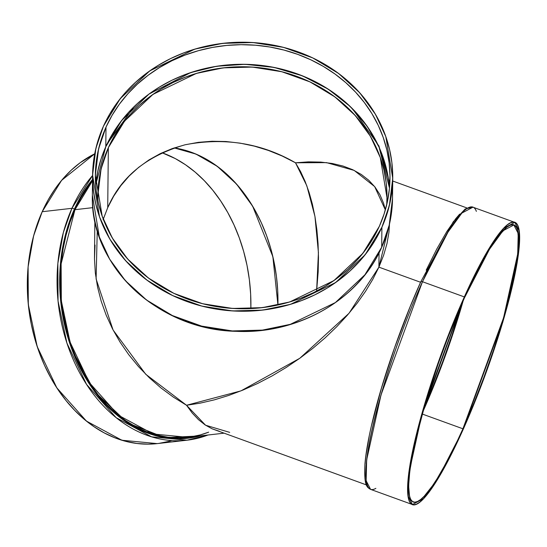 <?xml version="1.0" encoding="UTF-8"?>
<svg xmlns="http://www.w3.org/2000/svg" width="547" height="547" viewBox="0 0 547 547"><rect width="100%" height="100%" fill="white"/><g stroke="black" fill="none" stroke-linecap="round" stroke-linejoin="round"><path stroke-width="0.82" d="M371.577 425.279L381.416 388.254L394.585 347.735L409.949 307.209L420.759 281.924A1.839 0.759 24.2 0 1 420.793 281.78A1.839 0.759 24.2 0 1 422.475 281.726L448.061 232.003L461.873 213.077L472.95 207.19L514.809 222.376L519.247 231.032L518.713 251.9L504.348 316.843L462.906 430.01L437.313 479.733L423.508 498.666L412.424 504.546L407.987 495.89L408.52 475.028L422.886 410.079L464.328 296.912L422.475 281.726L381.033 394.893L366.668 459.842L366.134 480.704L370.572 489.36A150.083 24.253 109.9 0 0 375.871 488.348A150.083 24.253 109.9 0 1 372.22 428.896A150.083 24.253 109.9 0 1 422.475 281.726A150.083 24.253 -70.1 0 1 472.95 207.19L465.196 208.947L453.224 221.836L420.787 281.787A1.839 0.759 24.2 0 1 422.475 281.726A150.083 24.253 109.9 0 0 370.572 489.36L412.424 504.546M389.813 183.471L378.941 146.001L352.61 108.88M134.2 106.535L105.797 145.741M92.593 175.122L92.375 195.129A150.083 134.521 0.6 0 0 213.207 328.617A150.083 134.521 0.6 0 0 381.683 247.251A1.839 0.759 24.2 0 1 381.656 247.388C359.27 299.257 298.156 334.497 236.318 331.325C157.898 330.019 89.708 265.644 92.375 195.129L99.335 236.94L109.653 259.128L125.366 280.645L146.507 299.982L172.394 315.557L201.617 326.101L232.29 330.928L262.416 330.108L290.307 324.337L335.373 302.573L364.904 274.779L381.683 247.251L381.902 227.244A150.083 134.521 -179.4 0 1 186.636 301.411A150.083 134.521 -179.4 0 1 103.438 126.213L103.438 126.213A150.083 134.521 -179.4 0 1 298.703 52.054A150.083 134.521 -179.4 0 1 381.902 227.244L365.116 254.772L335.584 282.567L290.519 304.337L262.635 310.101L232.509 310.922L201.836 306.094L172.606 295.551L146.726 279.975L125.584 260.645L109.865 239.121L99.547 216.933L92.593 175.122L95.903 148.299L103.438 126.213L109.598 114.234L117.044 102.857L125.694 92.197L135.478 82.344L146.288 73.407L158.028 65.455L170.589 58.584L183.84 52.847L197.652 48.307L211.908 44.998L226.451 42.96L241.152 42.208L255.873 42.755L270.464 44.594L284.782 47.698L298.703 52.054L312.077 57.606L324.788 64.3L336.706 72.081L347.714 80.874L357.717 90.59L366.613 101.127L374.312 112.402L380.739 124.292L385.84 136.682L389.567 149.468L391.871 162.507L392.746 175.69L392.172 188.879L390.155 201.952L386.722 214.786L381.902 227.244L375.734 239.224L368.295 250.601L359.639 261.261L349.861 271.114L339.044 280.057L327.304 288.002L314.751 294.874L301.5 300.611L287.681 305.158L273.432 308.46L258.881 310.498L244.181 311.25L229.466 310.703L214.875 308.87L200.551 305.759L186.636 301.411L173.255 295.859L160.551 289.158L148.634 281.377L137.618 272.584L127.615 262.875L118.726 252.331L111.027 241.063L104.593 229.172L99.492 216.776L95.773 203.997L93.462 190.951L92.593 177.768L93.168 164.579L95.178 151.505L98.617 138.678L103.438 126.213L120.217 98.686L149.748 70.891L194.821 49.127L222.704 43.357L252.83 42.536L283.503 47.363L312.727 57.907L338.614 73.483L359.755 92.819L375.468 114.337L385.785 136.524L392.746 178.336L389.437 205.159L381.902 227.244L381.683 247.251A150.083 134.521 -179.4 0 0 392.527 198.342L389.218 225.166L381.683 247.251A1.839 0.759 24.2 0 1 381.649 247.394M94.72 153.803A150.083 112.272 83.5 0 0 42.201 211.716L48.163 199.894L55.015 188.988L62.679 179.088L71.096 170.308L80.177 162.719L94.72 153.803L61.592 180.38L42.201 211.716L71.944 208.311A150.083 112.272 83.5 0 1 92.587 175.498L71.944 208.311A1.839 0.759 24.2 0 1 74.365 209.186L80.252 197.508L87.021 186.732L92.546 179.402A148.244 110.891 -96.5 0 0 74.365 209.186L69.401 221.651L65.421 234.786L62.461 248.454L60.546 262.539L59.698 276.891L59.917 291.387L61.209 305.869L63.561 320.214L66.953 334.279L71.342 347.919L76.689 361.013L82.953 373.437L90.064 385.061L97.954 395.782L106.549 405.491L115.759 414.1L125.509 421.518L135.697 427.686L146.227 432.533L156.996 436.014L167.902 438.099L178.835 438.769L189.7 438.017L200.38 435.843M462.919 428.786A147.321 23.808 109.9 0 1 408.616 485.845A147.321 23.808 109.9 0 1 464.314 298.136A147.321 23.808 -70.1 0 1 518.618 241.077A147.321 23.808 -70.1 0 1 462.919 428.786A147.321 23.808 109.9 0 1 413.368 501.955A147.321 23.808 109.9 0 1 464.314 298.136L489.435 249.329L502.987 230.752L513.865 224.974L518.221 233.473L517.701 253.952L503.596 317.698L462.919 428.786L422.263 414.038L462.919 428.786L473.661 403.659L484.02 376.979L493.592 349.786L502.016 323.113L508.963 297.999L516.047 265.309L517.428 256.174L518.618 241.077L517.701 230.684L516.457 227.388L514.7 225.398L512.457 224.735L509.736 225.412L506.577 227.415L499.049 235.326L490.16 248.16L480.252 265.425L464.314 298.136L448.321 336.473L438.304 363.543L425.217 403.809L415.44 440.602L409.806 470.748L408.616 485.845L409.539 496.238L410.783 499.541L412.534 501.531L414.783 502.187L417.498 501.51L420.657 499.507L424.233 496.191L432.479 485.77L437.074 478.762L446.981 461.497L457.531 440.465L462.919 428.786L422.263 414.038M422.961 411.57L463.268 300.481L452.595 334.908L443.015 362.107L432.656 388.78L422.961 411.57A147.321 23.808 109.9 0 0 463.268 300.481M316.61 291.1L318.176 271.832L318.484 257.541L318.053 243.504L316.884 229.843L314.99 216.687L312.385 204.175L309.103 192.421L305.164 181.536L300.618 171.628L295.503 162.794L308.453 161.857L320.761 162.09L332.303 163.485L342.976 166.028L352.671 169.693L361.293 174.452L368.76 180.257L375.01 187.047L379.967 194.759L383.591 203.327L385.348 209.925L383.591 203.327L379.967 194.759L375.01 187.047L368.76 180.257L361.293 174.452L352.671 169.693L342.976 166.028L332.303 163.485L320.761 162.09L308.453 161.857L295.503 162.794L282.122 155.998L268.358 150.425L254.328 146.131L240.181 143.157L226.041 141.523L212.058 141.249L198.356 142.343L185.064 144.784L172.326 148.558L160.244 153.632L148.948 159.943L138.548 167.444L129.14 176.052L120.812 185.693L113.639 196.264L107.711 207.675L103.062 219.805L107.711 207.675L113.639 196.264L120.812 185.693L129.14 176.052L138.548 167.444L148.948 159.943L160.244 153.632L172.326 148.558L185.064 144.784L198.356 142.343L212.058 141.249L226.041 141.523L240.181 143.157L254.328 146.131L268.358 150.425L282.122 155.998L295.503 162.794L300.618 171.628L305.164 181.536L309.103 192.421L312.385 204.175L314.99 216.687L316.884 229.843L318.053 243.504L318.484 257.541L318.176 271.832L316.61 291.1L318.422 252.632L314.942 216.407L306.833 185.823L295.503 162.794L326.545 162.63L354.169 170.404L374.661 186.602L385.348 209.918M461.839 303.722L423.946 408.158L432.472 388.028L442.632 361.847L452.027 335.167L461.839 303.722A144.558 23.357 -70.1 0 1 423.946 408.158M106.002 127.143L105.79 146.74A147.321 132.046 0.6 0 1 265.78 65.996A147.321 132.046 0.6 0 1 389.471 188.106L379.092 147.239L367.14 126.254L350.135 106.433L328.282 89.182L302.443 75.848L274.04 67.418L244.837 64.3L216.571 66.276L190.657 72.601L148.982 94.07L121.571 120.6L105.79 146.74L106.002 127.143A147.321 132.046 0.6 0 1 297.671 54.344A147.321 132.046 0.6 0 1 379.338 226.314A147.321 132.046 -179.4 0 1 187.669 299.113A147.321 132.046 -179.4 0 1 106.002 127.143A147.321 132.046 0.6 0 1 271.374 47.274A147.321 132.046 0.6 0 1 389.984 178.308A147.321 132.046 0.6 0 1 379.338 226.314L384.069 214.082L387.44 201.487L389.416 188.653L389.984 175.71L389.129 162.774L386.859 149.967L383.208 137.42L378.203 125.256L371.885 113.585L364.329 102.521L355.598 92.169L345.786 82.638L334.976 74.009L323.277 66.372L310.799 59.794L297.671 54.344L284.009 50.078L269.951 47.021L255.627 45.223L241.179 44.683L226.752 45.422L212.468 47.425L198.486 50.666L184.92 55.131L171.915 60.758L159.587 67.507L148.066 75.308L137.447 84.081L127.848 93.749L119.355 104.217L112.046 115.383L106.002 127.143L101.263 139.376L97.892 151.97L95.916 164.804L95.356 177.754L96.21 190.691L98.474 203.491L102.132 216.038L107.137 228.202L113.448 239.873L121.003 250.936L129.735 261.288L139.553 270.82L150.363 279.449L162.062 287.086L174.534 293.664L187.669 299.113L201.33 303.387L215.388 306.436L229.706 308.241L244.153 308.775L258.587 308.036L272.864 306.04L286.854 302.792L300.412 298.334L313.424 292.7L325.745 285.951L337.273 278.156L347.885 269.377L357.485 259.709L365.977 249.241L373.286 238.075L379.338 226.314L362.859 253.336L333.875 280.618L289.637 301.985L262.266 307.646L232.694 308.453L202.588 303.715L173.898 293.363L148.49 278.074L127.738 259.1L112.313 237.972L102.186 216.195L95.356 175.149L98.604 148.818L106.002 127.143L105.79 146.74L95.657 184.954A147.321 132.046 0.6 0 1 105.79 146.74L101.058 158.972L97.687 171.567L95.704 184.401M97.906 194.876L101.092 168.941L108.354 147.669L107.711 207.675L108.354 147.669L124.518 121.154L152.962 94.385L196.366 73.421L223.231 67.869L252.242 67.076L281.787 71.725L309.937 81.879L334.867 96.881L355.235 115.506L370.374 136.23L380.309 157.604L387.009 197.877L386.743 204.599L387.009 195.327L386.168 182.63L383.946 170.069L380.363 157.755L375.447 145.817L369.252 134.364L361.841 123.513L353.273 113.352L343.639 103.998L333.034 95.534L321.554 88.04L309.315 81.585L296.426 76.238L283.025 72.047L269.227 69.052L255.175 67.281L241.001 66.761L226.841 67.479L212.824 69.442L199.101 72.628L185.795 77.004L173.03 82.529L160.934 89.154L149.625 96.805L139.212 105.421L129.789 114.904L121.455 125.174L114.289 136.135L108.354 147.669L107.711 207.675L103.274 219.162M94.863 220.885L94.481 258.909L95.328 272.98L97.578 287.148L101.216 301.274L106.2 315.222L112.497 328.863L120.032 342.06L128.736 354.688L138.528 366.62L149.31 377.745L160.982 387.96L173.426 397.163L186.527 405.265L200.257 403.132L214.383 399.843L228.776 395.426L243.285 389.929L257.781 383.399L272.119 375.898L286.156 367.502L299.77 358.292L312.822 348.357L325.192 337.793L336.754 326.696L347.393 315.175L357.02 303.353L365.533 291.325L357.02 303.353L347.393 315.175L336.754 326.696L325.192 337.793L312.822 348.357L299.77 358.292L286.156 367.502L272.119 375.898L257.781 383.399L243.285 389.929L228.776 395.426L214.383 399.843L200.257 403.132L186.527 405.265L192.27 413.094L198.493 419.665L205.125 424.923L212.113 428.807L366.401 484.909M420.575 282.266L378.9 267.148L379.05 252.83L378.9 267.148L420.575 282.266L378.9 267.148L372.849 279.216L378.9 267.148L383.632 255.223L386.989 243.572L388.951 232.297L389.491 224.044L388.951 232.297L386.989 243.572L383.632 255.223L378.9 267.148L349.007 313.301L299.77 358.292L240.953 390.879L186.527 405.265L173.426 397.163L160.982 387.96L149.31 377.745L138.528 366.62L128.736 354.688L120.032 342.06L112.497 328.863L106.2 315.222L101.216 301.274L97.578 287.148L95.328 272.98L94.481 258.909L95.055 245.063M92.532 180.715A147.321 110.207 83.5 0 0 74.96 209.692L80.819 198.089L87.541 187.382L92.532 180.715L74.96 209.692L92.887 207.641L74.96 209.692L61.127 263.804L61.326 300.761L70.05 342.06L89.311 382.579L118.384 415.214L153.167 434.01L187.874 437.313L223.867 433.197M365.533 291.325L372.849 279.216M219.381 431.289L212.113 428.807L205.125 424.923L198.493 419.665L192.27 413.094L186.527 405.265L205.569 425.217L229.692 432.369M92.887 207.641L74.96 209.692L70.037 222.082L66.078 235.135L63.137 248.721L61.23 262.717L60.389 276.98L60.608 291.38L61.893 305.78L64.231 320.036L67.596 334.005L71.958 347.564L77.277 360.582L83.5 372.924L90.563 384.479L98.405 395.132L106.945 404.78L116.108 413.334L125.796 420.711L135.916 426.838L146.384 431.651L157.085 435.111L167.922 437.19L178.787 437.853L187.942 437.306M189.583 437.101L200.202 434.947L208.667 432.157A147.321 110.207 83.5 0 1 86.282 377.745A147.321 110.207 83.5 0 1 74.96 209.692M208.065 435.002L186.978 440.198L151.615 436.834L116.183 417.682L86.563 384.432L66.939 343.154L58.05 301.082L57.852 263.428L63.363 232.468L71.944 208.311A1.839 0.759 24.2 0 1 74.365 209.186L65.537 234.342L60.177 266.888L61.298 306.546L72.252 350.36L94.932 391.912L127.656 422.947L164.914 437.668L200.134 435.911A148.244 110.891 -96.5 0 1 82.877 373.293A148.244 110.891 -96.5 0 1 74.365 209.186A1.839 0.759 24.2 0 0 71.944 208.311L42.201 211.716L33.613 235.88L28.109 266.84L28.307 304.488L37.196 346.566L56.813 387.844L86.433 421.087L121.865 440.239L157.228 443.61L186.978 440.198A150.083 112.272 -96.5 0 1 76.86 367.399A150.083 112.272 -96.5 0 1 71.944 208.311L42.201 211.716L37.175 224.338L33.148 237.63L30.153 251.476L28.212 265.733L27.35 280.269L27.576 294.936L28.882 309.602L31.268 324.125L34.693 338.361L39.138 352.172L44.56 365.43L50.898 378.004L58.091 389.779L66.078 400.63L74.782 410.462L84.115 419.173L93.981 426.687L104.299 432.93L114.959 437.839L125.858 441.361L136.9 443.473L147.97 444.15L157.297 443.596M158.972 443.391L169.782 441.19M162.083 152.757A147.321 110.207 -96.5 0 1 250.861 308.59A147.321 110.207 -96.5 0 0 162.083 152.757L175.334 158.609L185.46 164.736L195.149 172.114L204.304 180.667L212.845 190.315L220.687 200.968L227.75 212.523L233.972 224.865L239.292 237.883L243.654 251.442L247.025 265.418L249.357 279.667L250.642 294.067L250.868 308.467M514.809 222.376L503.725 228.263L489.921 247.189L464.328 296.912A150.083 24.253 -70.1 0 1 519.65 238.786A150.083 24.253 -70.1 0 1 462.906 430.01L451.986 453.06L436.574 480.929L427.522 494.003L423.494 498.679L419.85 502.057L416.629 504.102L413.867 504.792L411.576 504.115L409.792 502.091L408.52 498.727L407.583 488.143L408.8 472.765L410.202 463.453L417.423 430.154L428.622 391.112L437.832 363.543L448.034 335.967L464.328 296.912L475.247 273.869L490.659 246L495.343 238.861L503.746 228.243L507.384 224.865L510.604 222.82L513.373 222.137L515.657 222.807L517.441 224.831L518.713 228.195L519.65 238.786L518.433 254.164L517.031 263.469L509.811 296.768L502.734 322.361L489.401 363.379L479.199 390.955L462.906 430.01A150.083 24.253 -70.1 0 1 407.583 488.143A150.083 24.253 -70.1 0 1 464.328 296.912L422.475 281.726A150.083 24.253 -70.1 0 1 476.362 211.368M459.685 214.096L455.713 218.718L446.762 231.634L436.793 249.008L426.181 270.17M369.191 436.274L365.909 455.617L365.047 463.767M364.705 470.803L364.904 476.656M365.635 481.264L366.887 484.58M277.924 305.014L272.857 256.666L252.652 206.219L236.543 184.1L217.255 166.322L195.99 154.09L174.199 147.909A144.558 108.142 83.5 0 1 277.924 305.014L277.712 290.737L276.454 276.611L274.156 262.622L270.854 248.912L266.574 235.607L261.357 222.834L255.251 210.725L248.317 199.388L240.625 188.934L232.243 179.464L223.258 171.067L213.747 163.833L203.812 157.823L193.549 153.098L183.047 149.7M388.917 182.37L386.654 169.563L382.996 157.016M377.991 144.852L371.68 133.181L364.117 122.118L355.393 111.773L345.574 102.234L334.764 93.605L323.065 85.968L310.593 79.39L297.459 73.941L283.797 69.674L269.739 66.618L255.415 64.819L240.974 64.286L226.54 65.018L212.263 67.021L198.274 70.262L184.708 74.727L171.703 80.354L159.382 87.103L147.854 94.904L137.242 103.677L127.642 113.352L119.143 123.813L111.841 134.986M97.906 197.33L98.46 184.626L100.402 172.031L103.704 159.676L108.354 147.669A144.558 129.571 -179.4 0 1 274.3 70.002A144.558 129.571 -179.4 0 1 386.743 204.599M392.746 178.336L392.527 198.342C392.315 215.313 388.691 231.661 381.656 247.388A1.839 0.759 24.2 0 1 381.574 247.497M464.328 296.912L422.475 281.726A1.839 0.759 24.2 0 0 420.759 281.924A1.839 0.759 24.2 0 1 420.787 281.787C401.881 323.674 383.228 377.17 373.225 418.181C368.664 436.807 365.888 452.178 364.911 464.307C363.926 485.934 366.887 487.22 370.572 489.36M392.22 188.339A150.083 134.521 -179.4 0 1 381.683 247.251L381.902 227.244M98.029 201.508A144.558 129.571 -179.4 0 1 108.354 147.669M379.05 252.83L378.9 267.148L389.491 224.044M97.257 230.54L96.108 278.977L113.085 330.005L145.734 374.264L186.527 405.265M207.963 435.015A150.083 112.272 -96.5 0 1 83.417 379.399A150.083 112.272 -96.5 0 1 71.944 208.311M42.201 211.716A150.083 112.272 83.5 0 0 51.589 379.242A150.083 112.272 83.5 0 0 171.949 440.574M92.901 185.132A150.083 134.521 0.6 0 0 207.751 327.544A150.083 134.521 0.6 0 0 381.683 247.251M295.503 162.794C261.534 143.184 224.721 137.188 185.064 144.784C146.808 155.806 121.024 176.77 107.711 207.675M392.719 181.016L466.899 207.935"/></g></svg>
